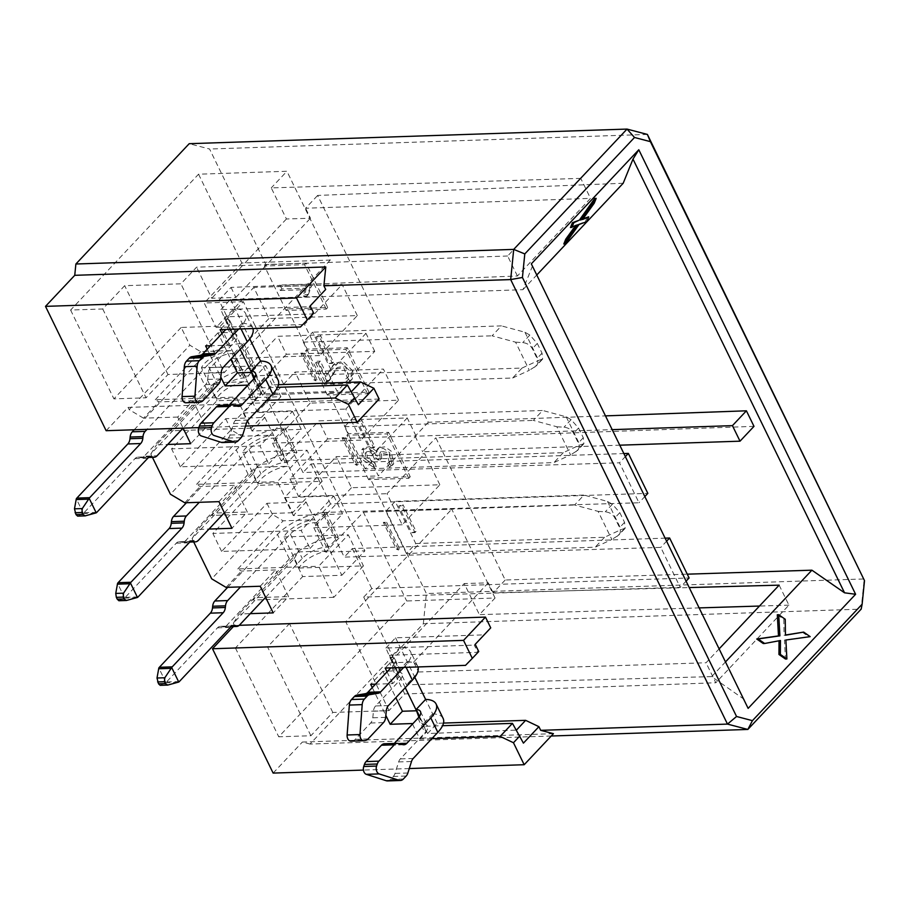 <?xml version="1.0" encoding="UTF-8"?>
<svg xmlns="http://www.w3.org/2000/svg" width="910" height="910" viewBox="0 0 910 910"><rect width="100%" height="100%" fill="white"/><g stroke="black" fill="none" stroke-linecap="round" stroke-linejoin="round"><path stroke-width="0.68" stroke-dasharray="4.55 3.41" d="M744.164 699.358L711.654 676.619L406.52 684.798L363.738 597.085L680.259 587.36L660.762 547.399L344.242 557.125L322.481 512.489L638.991 502.764L619.505 462.803L302.985 472.529L218.946 300.22L522.932 289.687L532.634 265.64M623.191 183.251L317.647 195.434L428.28 422.251L605.901 415.859M753.992 426.358L435.856 437.79L505.221 580.011L687.255 574.176M363.738 597.085L371.78 588.554L689.109 577.975M686.379 580.864L680.259 587.36M666.882 540.904L660.762 547.399M665.54 538.14L352.284 548.582L344.242 557.125M322.481 512.489L330.523 503.958L647.84 493.368M645.11 496.268L638.991 502.764M625.625 456.308L619.505 462.803M624.271 453.544L311.027 463.986L302.985 472.529M428.28 422.251L415.119 436.22L612.612 429.634M620.199 445.172L422.695 451.758L435.856 437.79M330.523 503.958L311.027 463.986M371.78 588.554L352.284 548.582M415.119 436.22L422.695 451.758M505.221 580.011L493.152 592.819L689.632 587.553M719.401 648.591L706.046 662.776L418.589 671.989L406.52 684.798M711.654 676.619L725.77 661.627M218.946 300.22L231.015 287.412L517.403 275.992L590.51 198.369L305.589 208.242L317.647 195.434M537.048 274.706L522.932 289.687M779.153 585.153L788.913 605.139L715.795 682.762L706.046 662.776M517.403 275.992L507.643 256.006L580.762 178.383L590.51 198.369M699.551 607.891L479.399 614.648L495.063 598.018L406.69 600.975L278.744 736.804L310.879 735.735L332.81 712.45L389.048 710.573L404.711 693.943L715.795 682.762M788.913 605.139L759.475 606.049M493.152 592.819L488.283 582.832L464.236 583.56L479.399 614.648M488.283 582.832L413.709 661.991L389.548 662.855L464.236 583.56M413.709 661.991L418.589 671.989M404.711 693.943L389.548 662.855M580.762 178.383L271.26 187.892L286.423 218.98L310.458 218.241L305.589 208.242M507.643 256.006L196.56 267.187L180.908 283.818L124.67 285.695L102.739 308.979L70.605 310.048L198.551 174.208L286.923 171.262L271.26 187.892M231.015 287.412L235.883 297.399L211.723 298.275L196.56 267.187M235.883 297.399L310.458 218.241M286.423 218.98L211.723 298.275M309.991 548.48L342.524 513.945L293.327 515.583L306.113 502.001L266.96 503.31L221.619 551.437L309.991 548.48L301.221 530.496L212.849 533.442L258.178 485.326L297.342 484.018L284.546 497.599L333.754 495.961L301.221 530.496M221.619 551.437L212.849 533.442M268.734 463.884L301.267 429.349L252.059 430.987L264.856 417.406L225.691 418.714L180.362 466.83L268.734 463.884L259.964 445.9L171.592 448.846L216.921 400.73L256.085 399.422L243.288 413.003L292.497 411.365L259.964 445.9M180.362 466.83L171.592 448.846M333.754 495.961L342.524 513.945M292.497 411.365L301.267 429.349M401.97 505.96L403.062 504.788L416.052 531.44L414.96 532.6L401.97 505.96L398.682 506.062L403.062 504.788M386.613 522.26L399.604 548.901L398.512 550.061L385.51 523.421L386.613 522.26L383.326 522.363L396.316 549.014L399.604 548.901M406.395 553.485L385.817 511.306L395.179 501.364L415.756 543.554L406.395 553.485L595.185 547.194L611.838 539.493L598.12 511.374L574.608 505.004L583.97 495.074L395.179 501.364M360.701 421.364L361.805 420.192L374.795 446.844L373.703 448.004L360.701 421.364L357.414 421.466L361.805 420.192M345.345 437.664L358.347 464.305L357.255 465.465L344.253 438.825L345.345 437.664L342.069 437.767L355.059 464.418L358.347 464.305M365.137 468.889L344.56 426.71L353.922 416.769L374.488 458.959L365.137 468.889L553.917 462.599L570.581 454.898L556.863 426.767L533.351 420.409L542.701 410.478L353.922 416.769M319.444 336.757L320.536 335.597L333.538 362.248L332.434 363.409L319.444 336.757L316.157 336.871L320.536 335.597M304.088 353.057L317.089 379.709L315.986 380.869L302.996 354.229L304.088 353.057L300.8 353.171L313.802 379.823L317.089 379.709M333.231 374.363L323.869 384.293L303.292 342.114L312.653 332.173L333.231 374.363L522.021 368.061L512.66 378.003L323.869 384.293M551.232 736.008L310.014 744.05L423.343 623.737L861.178 609.131L864.204 578.953L426.38 593.547L370.063 478.091L410.239 476.749L388.581 432.341L348.405 433.683L328.806 393.495L368.971 392.153L347.313 347.745L307.148 349.087L287.549 308.899L327.714 307.557L306.056 263.149L265.891 264.491L209.573 149.024L189.212 143.689M423.343 623.737L426.38 593.547M647.397 134.43L209.573 149.024M306.056 263.149L304.588 264.696L264.423 266.038L265.891 264.491M287.549 308.899L286.081 310.447L326.246 309.104L327.714 307.557M347.313 347.745L345.857 349.303L305.68 350.634L307.148 349.087M328.806 393.495L327.35 395.042L367.515 393.712L368.971 392.153M388.581 432.341L387.114 433.899L346.949 435.23L348.405 433.683M370.063 478.091L368.607 479.638L408.772 478.307L410.239 476.749M408.772 478.307L387.114 433.899M367.515 393.712L345.857 349.303M326.246 309.104L304.588 264.696M286.081 310.447L264.423 266.038M280.416 290.517L304.725 289.71L303.462 296.285L306.807 296.171L309.957 287.947L308.82 285.615L278.517 286.627L280.416 290.517L281.884 288.97L306.192 288.163L304.725 289.71M327.35 395.042L305.68 350.634M315.679 362.817L325.268 382.484L328.544 381.392L335.745 369.141L343.809 367.549L347.256 377.798L345.868 378.822L348.2 382.507L350.782 380.642L351.374 372.509L341.625 362.885L333.117 365.058L325.689 376.729L318.853 362.703L315.679 362.817L317.135 361.259L326.736 380.926L325.268 382.484M368.607 479.638L346.949 435.23M374.772 468.184L373.589 464.657L365.82 459.368L365.251 453.237L370.916 452.714L377.923 459.959L380.209 459.88L379.823 452.975L387.296 454.283L389.264 462.405L387.307 463.804L389.548 467.296L392.244 465.408L389.594 452.554L383.315 448.391L377.172 449.335L375.83 453.1L367.879 448.186L361.805 449.688L362.555 459.675L374.772 468.184L376.228 466.625L375.045 463.099L373.589 464.657M306.192 288.163L304.918 294.726L303.462 296.285M304.918 294.726L308.274 294.624L306.807 296.171M308.274 294.624L311.425 286.4L309.957 287.947M311.425 286.4L310.276 284.068L308.82 285.615M310.276 284.068L279.984 285.069L278.517 286.627M279.984 285.069L281.884 288.97M326.736 380.926L327.441 380.903L325.973 382.462M327.441 380.903L330.012 379.834L337.212 367.583L345.277 366.002L348.723 376.251L345.868 378.822M347.324 377.275L349.667 380.96L348.2 382.507M349.667 380.96L352.25 379.083L352.841 370.95L351.374 372.509M352.841 370.95L343.081 361.327L334.573 363.511L325.689 376.729M327.145 375.182L320.309 361.156L318.853 362.703M320.309 361.156L317.135 361.259M375.045 463.099L367.276 457.81L366.707 451.69L372.372 451.167L379.379 458.412L377.923 459.959M379.379 458.412L381.665 458.333L380.209 459.88M381.665 458.333L381.279 451.428L388.763 452.725L390.731 460.858L387.307 463.804M388.775 462.246L391.016 465.738L389.548 467.296M391.016 465.738L393.7 463.85L391.061 451.007L384.771 446.844L378.628 447.788L375.83 453.1M377.286 451.553L369.335 446.639L363.272 448.129L364.011 458.117L376.228 466.625M232.255 350.566L247.418 381.654A21.681 8.918 -26 0 0 216.614 398.842L201.451 367.765A21.681 8.918 154 0 1 232.255 350.566L200.632 351.624L189.849 345.22L181.181 327.452L220.345 326.144L232.255 350.566M264.856 417.406L288.686 466.25A21.681 8.918 -26 0 0 257.871 483.449L242.708 452.361A21.681 8.918 154 0 1 273.523 435.162L241.889 436.22L231.106 429.816L170.42 494.232M306.113 502.001L329.943 550.846A21.681 8.918 -26 0 0 299.14 568.045L283.977 536.957A21.681 8.918 154 0 1 314.78 519.769L283.146 520.816L272.374 514.412L211.689 578.84M216.614 398.842L280.906 396.703L265.743 365.615L201.451 367.765M257.871 483.449L322.163 481.299L307.011 450.211L242.708 452.361M299.14 568.045L363.431 565.895L348.268 534.807L283.977 536.957M280.906 396.703L251.296 428.144L236.134 397.056L265.743 365.615M363.431 565.895L333.822 597.335L318.659 566.247L348.268 534.807M322.163 481.299L292.554 512.74L277.391 481.652L307.011 450.211M398.569 400.184L383.406 369.096L295.045 372.042L310.208 403.13L398.569 400.184L360.917 440.156L345.754 409.079L383.406 369.096M416.007 435.935L407.236 417.952L318.864 420.898L327.634 438.882L416.007 435.935L378.355 475.907L369.585 457.923L407.236 417.952M439.837 484.78L424.674 453.703L336.302 456.649L351.465 487.726L439.837 484.78L402.174 524.763L387.023 493.675L424.674 453.703M374.749 351.34L365.979 333.356L277.607 336.302L286.377 354.286L374.749 351.34L337.098 391.311L328.317 373.327L365.979 333.356M357.311 315.588L342.149 284.5L253.776 287.446L268.939 318.534L357.311 315.588L319.66 355.56L304.497 324.483L342.149 284.5M319.66 355.56L270.452 357.209L255.289 326.121L304.497 324.483M360.917 440.156L311.709 441.805L296.546 410.717L345.754 409.079M402.174 524.763L352.978 526.401L337.815 495.313L387.023 493.675M328.317 373.327L239.956 376.274L277.607 336.302M286.377 354.286L248.726 394.257L337.098 391.311M327.634 438.882L289.983 478.853L378.355 475.907M369.585 457.923L281.213 460.87L318.864 420.898M268.939 318.534L231.288 358.506L270.452 357.209L296.546 410.717L257.394 412.025L295.045 372.042M220.345 326.144L243.38 301.699L255.289 326.121L216.125 327.429L253.776 287.446M310.208 403.13L272.545 443.113L311.709 441.805L320.377 459.561L337.815 495.313L298.651 496.621L336.302 456.649M351.465 487.726L313.813 527.709L352.978 526.401L364.887 550.823L325.723 552.131L363.374 512.159L406.69 600.975M313.813 527.709L325.723 552.131M248.726 394.257L257.394 412.025M231.288 358.506L239.956 376.274M243.38 301.699L204.215 302.996L216.125 327.429M289.983 478.853L298.651 496.621M272.545 443.113L281.213 460.87M284.546 497.599L293.327 515.583M243.288 413.003L252.059 430.987M234.325 353.433L232.118 353.512A18.973 7.803 -26 0 0 207.821 364.842L219.731 389.264L183.103 428.155L177.677 417.053L193.034 400.753L206.024 427.393L190.679 443.693M218.935 501.649L234.291 485.349L247.292 511.989L231.936 528.289M260.203 586.245L275.559 569.944L288.55 596.585L273.193 612.885M251.296 428.144L170.454 430.839L171.888 428.53L206.024 427.393M193.034 400.753L158.886 401.89L155.303 399.752L236.134 397.056M292.554 512.74L211.723 515.435L213.145 513.126L247.292 511.989M234.291 485.349L200.155 486.486L196.56 484.347L277.391 481.652M333.822 597.335L252.98 600.031L254.413 597.722L288.55 596.585M275.559 569.944L241.412 571.082L237.817 568.943L318.659 566.247M294.032 558.82L298.309 551.904L329.943 550.846L341.853 575.279L302.689 576.576L294.032 558.82L233.347 623.248L239.057 614.022L250.273 613.647M193.682 541.916L192.078 538.64L252.764 474.224L258.178 485.326M266.96 503.31L272.374 514.412M152.414 457.32L150.821 454.045L211.507 389.628L216.921 400.73M225.691 418.714L231.106 429.816M211.507 389.628L215.795 382.712L247.418 381.654L256.085 399.422M252.764 474.224L257.052 467.308L288.686 466.25L297.342 484.018M215.795 382.712L170.454 430.839M155.303 399.752L200.632 351.624M257.052 467.308L211.723 515.435M196.56 484.347L241.889 436.22M298.309 551.904L252.98 600.031M237.817 568.943L283.146 520.816M254.413 597.722L239.057 614.022M177.677 417.053L143.541 418.19L158.886 401.89M171.888 428.53L156.531 444.831L167.747 444.455M184.798 502.786L200.155 486.486M213.145 513.126L197.788 529.427L209.004 529.051M226.055 587.382L241.412 571.082M143.541 418.19L129.163 409.637L189.849 345.22M150.821 454.045L156.531 444.831M192.078 538.64L197.788 529.427M553.428 733.676L302.382 742.048L310.014 744.05M409.272 768.552L363.431 770.076M273.137 773.09L302.382 742.048M239.273 625.307L234.427 625.466L233.381 626.569M245.529 426.062L198.846 427.62M106.14 430.703L128.082 407.418L379.129 399.046M278.449 384.691L272.215 384.896L262.569 395.145L351.397 391.698M220.868 309.662L230.526 299.413L318.887 296.467L309.241 306.715L220.868 309.662L226.579 322.822L220.14 329.647M443.488 723.075L437.255 723.291L427.609 733.54L516.448 730.093M385.908 648.045L395.566 637.808L483.938 634.861L474.281 645.099L385.908 648.045L391.618 661.206L385.18 668.042M247.475 385.681L254.8 400.707L261.227 393.871L253.879 378.787M207.23 349.201L220.789 377.024M310.185 305.931L309.241 306.715L312.756 313.927L224.395 316.873L231.97 332.423L217.911 332.889L230.799 359.302M217.911 332.889L205.626 345.925M240.206 349.315L231.97 332.423L234.154 338.361L227.716 345.197L210.472 345.766M222.017 333.504L227.716 345.197M234.154 338.361L226.579 322.822M412.514 724.076L419.84 739.091L426.267 732.254L418.918 717.182M372.27 687.596L385.84 715.408M475.225 644.314L474.281 645.099L477.807 652.322L389.435 655.268L397.01 670.807L382.951 671.273L395.839 697.697M382.951 671.273L370.677 684.32M405.257 687.698L397.01 670.807L399.194 676.744L392.767 683.581L375.512 684.161M387.057 671.887L392.767 683.581M399.194 676.744L391.618 661.206M512.455 723.37L523.421 743.129M490.729 627.855L483.938 634.861M347.415 384.987L358.369 404.734M325.678 289.471L318.887 296.467M426.267 732.254L424.083 726.316L442.567 725.702M419.351 716.602L427.609 733.54M261.227 393.871L259.043 387.933L277.516 387.319M254.299 378.207L262.569 395.145M266.778 400.298L254.8 400.707M431.829 738.692L419.84 739.091M313.7 313.142L300.471 326.974M478.751 651.537L465.522 665.358M594.753 198.437L592.808 203.249L581.069 219.606L583.082 218.73M587.291 216.899L585.335 221.71L577.611 224.531L563.813 243.994M575.393 225.851L576.064 224.918L570.468 227.545M779.04 640.788L763.228 643.529M777.299 614.773L783.806 619.301L784.045 635.26L785.466 635.009M802.245 632.143L808.751 636.682L784.465 640.06L785.466 659.022M594.23 203.203L592.808 203.249M582.491 219.56L581.069 219.606M586.757 221.665L585.335 221.71M579.033 224.486L577.611 224.531M577.486 224.872L576.064 224.918M780.462 640.515L779.04 640.56M785.228 619.255L783.806 619.301M785.466 635.203L784.045 635.26M810.173 636.636L808.751 636.682M785.887 640.014L784.465 640.06M495.063 598.018L451.747 509.202L363.374 512.159M389.048 710.573L345.732 621.758L451.747 509.202M341.853 575.279L364.887 550.823M345.732 621.758L289.494 623.634L267.563 646.919L235.428 647.988L302.689 576.576M198.551 174.208L241.867 263.024L330.239 260.078L286.923 171.262M330.239 260.078L224.224 372.634L180.908 283.818M241.867 263.024L204.215 302.996M181.181 327.452L113.921 398.864L146.055 397.795L167.986 374.51L224.224 372.634M70.605 310.048L113.921 398.864M128.082 407.418L129.163 409.637M233.347 623.248L234.427 625.466M235.428 647.988L278.744 736.804M332.81 712.45L289.494 623.634M167.986 374.51L124.67 285.695M102.739 308.979L146.055 397.795M310.879 735.735L267.563 646.919M374.795 446.844L370.415 448.118L357.414 421.466M373.703 448.004L370.415 448.118M344.253 438.825L342.069 437.767M355.059 464.418L357.255 465.465M302.996 354.229L300.8 353.171M313.802 379.823L315.986 380.869M333.538 362.248L329.158 363.522L316.157 336.871M332.434 363.409L329.158 363.522M385.51 523.421L383.326 522.363M396.316 549.014L398.512 550.061M416.052 531.44L411.673 532.714L398.682 506.062M414.96 532.6L411.673 532.714M230.526 299.413L249.772 338.873M272.215 384.896L260.579 361.031M395.566 637.808L414.812 677.267M437.255 723.291L425.618 699.415M287.423 462.53L275.457 437.994M224.361 512.762L260.988 473.871A18.973 7.803 154 0 1 285.285 462.53L287.492 462.451L296.853 452.52L294.647 452.6A36.32 14.935 -26 0 0 248.134 474.292L185.469 540.824L198.323 540.404M284.966 427.905L296.933 452.441M275.434 437.846L284.875 427.837M243.698 343.309L255.664 367.845M234.177 353.251L243.607 343.241M246.166 377.934L234.2 353.399M219.731 389.264A18.973 7.803 154 0 1 244.028 377.934L246.235 377.855L255.596 367.924L253.389 367.993A36.32 14.935 -26 0 0 206.877 389.696L144.212 456.228L157.066 455.796M326.224 512.501L338.19 537.036M316.703 522.442L326.133 512.432M328.681 547.126L316.714 522.59M265.618 597.358L302.257 558.467A18.973 7.803 154 0 1 326.553 547.126L328.76 547.058L338.111 537.116L335.904 537.196A36.32 14.935 -26 0 0 289.403 558.888L226.726 625.42L239.58 624.999M385.817 511.306L574.608 505.004M607.482 501.433L621.2 529.563L625.159 528.3L624.556 522.351L619.812 512.637L612.373 504.254L607.482 501.433L583.97 495.074M415.756 543.554L604.536 537.264L621.2 529.563M604.536 537.264L595.185 547.194M344.56 426.71L533.351 420.409M566.213 416.837L579.932 444.956L583.902 443.705L583.287 437.744L578.555 428.041L571.105 419.658L566.213 416.837L542.701 410.478M374.488 458.959L563.279 452.657L579.932 444.956M563.279 452.657L553.917 462.599M512.66 378.003L529.313 370.302L515.595 342.171L492.082 335.813L501.444 325.882L312.653 332.173M303.292 342.114L492.082 335.813M524.956 332.241L538.674 360.36L542.644 359.109L542.03 353.148L537.298 343.434L529.847 335.062L524.956 332.241L501.444 325.882M522.021 368.061L538.674 360.36M598.12 511.374L605.252 511.807C609.643 512.284 612.839 514.321 614.841 517.915L619.585 527.629C620.87 530.496 620.586 532.998 618.72 535.137L611.838 539.493M556.863 426.767L563.995 427.211C568.386 427.689 571.582 429.725 573.584 433.319L578.316 443.022C579.613 445.9 579.317 448.402 577.463 450.541L570.581 454.898M515.595 342.171L522.727 342.615C527.117 343.093 530.314 345.129 532.327 348.723L537.059 358.426C538.345 361.304 538.06 363.807 536.206 365.945L529.313 370.302M278.073 380.039A33.602 13.821 -26 0 0 267.984 375.512A33.602 13.821 -26 0 0 267.574 375.5L258.178 385.487L254.493 377.934M242.14 323.3L232.721 333.299L225.691 318.875L235.11 308.877M242.128 323.323A33.602 13.821 154 0 1 242.526 323.334A33.602 13.821 154 0 1 252.627 327.862A33.602 13.821 154 0 1 252.912 328.555M238.682 329.033L240.286 327.327A33.602 13.821 -26 0 0 245.586 313.427A33.602 13.821 -26 0 0 235.087 308.888M432.637 713.872L423.218 723.871L419.533 716.318M407.191 661.695L397.772 671.694L390.731 657.259L400.15 647.26M407.168 661.718A33.602 13.821 154 0 1 407.578 661.718A33.602 13.821 154 0 1 417.667 666.245A33.602 13.821 154 0 1 417.952 666.95M403.721 667.417L405.337 665.711A33.602 13.821 -26 0 0 410.637 651.81A33.602 13.821 -26 0 0 400.127 647.283M443.125 718.422A33.602 13.821 -26 0 0 433.024 713.906A33.602 13.821 -26 0 0 432.614 713.895M258.178 385.487A16.266 6.688 154 0 1 262.489 387.637A16.266 6.688 154 0 1 259.919 394.36L235.303 420.5A8.133 5.46 88.1 0 0 233.597 423.548L229.98 435.037A8.133 5.46 -91.9 0 1 228.274 438.074L225.464 441.066A8.133 5.46 -91.9 0 1 222.484 442.533M229.218 405.052L233.688 405.166M223.405 367.151L210.551 367.583L234.473 342.183A16.266 6.688 -26 0 0 237.044 335.46A16.266 6.688 -26 0 0 232.721 333.299M225.691 318.875A16.266 6.688 154 0 1 230.002 321.025A16.266 6.688 154 0 1 227.432 327.748L225.828 329.465M423.218 723.871A16.266 6.688 154 0 1 427.529 726.032A16.266 6.688 154 0 1 424.97 732.755L400.354 758.883A8.133 5.46 88.1 0 0 398.648 761.932L395.02 773.42A8.133 5.46 -91.9 0 1 393.313 776.457L390.504 779.449A8.133 5.46 -91.9 0 1 387.524 780.916M394.269 743.447L398.728 743.561M388.456 705.534L375.602 705.967L399.513 680.578A16.266 6.688 -26 0 0 402.084 673.844A16.266 6.688 -26 0 0 397.772 671.694M390.731 657.259A16.266 6.688 154 0 1 395.042 659.42A16.266 6.688 154 0 1 392.483 666.143L390.868 667.849M316.839 522.624L314.632 522.704A18.973 7.803 -26 0 0 290.336 534.034L240.547 586.893M227.693 587.325L277.482 534.466A36.32 14.935 154 0 1 323.994 512.762L326.201 512.694M275.582 438.028L273.375 438.108A18.973 7.803 -26 0 0 249.078 449.438L199.29 502.297M186.436 502.729L236.225 449.87A36.32 14.935 154 0 1 282.737 428.166L284.944 428.098M134.214 429.77L194.968 365.274A36.32 14.935 154 0 1 241.469 343.571L243.687 343.502M219.401 405.382A8.133 5.46 -91.9 0 1 220.482 405.507L233.335 405.075M237.76 406.235L224.906 406.668L220.482 405.507M224.906 406.668A8.133 5.46 88.1 0 0 225.987 406.793A8.133 5.46 88.1 0 0 228.967 405.325M210.551 367.583A8.133 5.46 88.1 0 0 208.401 372.827L207.742 379.402A8.133 5.46 -91.9 0 1 205.592 384.646L190.19 401.003A8.133 5.46 -91.9 0 1 187.835 402.391L186.3 402.709M384.441 743.766A8.133 5.46 -91.9 0 1 385.522 743.891L398.375 743.459M402.811 744.63L389.958 745.051L385.522 743.891M389.958 745.051A8.133 5.46 88.1 0 0 391.027 745.176A8.133 5.46 88.1 0 0 394.007 743.709M375.602 705.967A8.133 5.46 88.1 0 0 373.453 711.211L372.781 717.785A8.133 5.46 -91.9 0 1 370.632 723.029L355.23 739.386A8.133 5.46 -91.9 0 1 352.887 740.774L351.34 741.104M160.183 685.332L165.904 682.466A5.426 3.64 88.1 0 0 166.507 681.954L217.49 627.82A8.133 5.46 -91.9 0 1 220.459 626.353A8.133 5.46 -91.9 0 1 221.551 626.467L222.677 626.762A8.133 5.46 88.1 0 0 223.758 626.888A8.133 5.46 88.1 0 0 226.726 625.42M165.904 682.466L158.829 667.974M118.914 600.736L124.636 597.87A5.426 3.64 88.1 0 0 125.239 597.347L176.221 543.225A8.133 5.46 -91.9 0 1 179.202 541.757A8.133 5.46 -91.9 0 1 180.294 541.871L181.42 542.167A8.133 5.46 88.1 0 0 182.489 542.292A8.133 5.46 88.1 0 0 185.469 540.824M124.636 597.87L117.572 583.378M207.821 364.842L147.067 429.338M77.657 516.129L83.379 513.274A5.426 3.64 88.1 0 0 83.982 512.751L134.964 458.629A8.133 5.46 -91.9 0 1 137.945 457.15A8.133 5.46 -91.9 0 1 139.025 457.275L140.151 457.571A8.133 5.46 88.1 0 0 141.232 457.696A8.133 5.46 88.1 0 0 144.212 456.228M83.379 513.274L76.315 498.782M624.328 528.778L617.219 536.331M612.373 504.254L605.252 511.807M583.071 444.182L575.95 451.735M571.105 419.658L563.995 427.211M541.814 359.587L534.693 367.139M529.847 335.062L522.727 342.615M624.556 522.351L619.585 527.629M619.812 512.637L614.841 517.915M583.287 437.744L578.316 443.022M578.555 428.041L573.584 433.319M542.03 353.148L537.059 358.426M537.298 343.434L532.327 348.723M240.286 327.327L241.082 328.954M405.337 665.711L406.122 667.337M248.157 420.067L235.303 420.5M252.889 379.936L259.919 394.36M227.432 327.748L234.473 342.183M413.208 758.462L400.354 758.883M417.929 718.32L424.97 732.755M392.483 666.143L399.513 680.578M326.553 547.126L314.632 522.704M323.994 512.762L335.904 537.196M285.285 462.53L273.375 438.108M282.737 428.166L294.647 452.6M244.028 377.934L232.118 353.512M241.469 343.571L253.389 367.993M233.597 423.548L246.451 423.116M208.401 372.827L221.255 372.395M187.835 402.391L200.689 401.958M203.044 400.571L190.19 401.003M205.592 384.646L218.445 384.213M220.595 378.97L207.742 379.402M238.318 440.633L225.464 441.066M228.274 438.074L241.127 437.642M242.833 434.605L229.98 435.037M398.648 761.932L411.502 761.499M373.453 711.211L386.306 710.778M352.887 740.774L365.74 740.353M368.084 738.954L355.23 739.386M370.632 723.029L383.485 722.597M385.635 717.353L372.781 717.785M403.358 779.017L390.504 779.449M393.313 776.457L406.167 776.037M407.873 772.988L395.02 773.42M290.336 534.034L302.257 558.467M289.403 558.888L277.482 534.466M249.078 449.438L260.988 473.871M248.134 474.292L236.225 449.87M206.877 389.696L194.968 365.274M179.361 681.522L166.507 681.954M165.472 682.773L177.905 682.363M217.49 627.82L230.344 627.388M221.551 626.467L232.266 626.114M222.677 626.762L231.481 626.478M138.093 596.926L125.239 597.347M124.215 598.177L136.637 597.768M176.221 543.225L189.075 542.792M180.294 541.871L190.998 541.518M181.42 542.167L190.213 541.871M96.835 512.33L83.982 512.751M82.958 513.581L95.379 513.172M134.964 458.629L147.818 458.196M139.025 457.275L149.74 456.922M140.151 457.571L148.956 457.275M160.535 685.241L168.35 684.98M119.267 600.645L127.081 600.384M78.01 516.05L85.824 515.788M328.544 381.392L330.012 379.834M335.745 369.141L337.212 367.583M347.256 377.798L348.723 376.251M350.782 380.642L352.25 379.083M333.117 365.058L334.573 363.511M365.251 453.237L366.707 451.69M379.823 452.975L381.279 451.428M389.264 462.405L390.731 460.858M392.244 465.408L393.7 463.85M377.172 449.335L378.628 447.788M361.805 449.688L363.272 448.129M625.159 528.3L618.72 535.137M583.902 443.705L577.463 450.541M542.644 359.109L536.206 365.945M252.627 327.862L245.586 313.427M417.667 666.245L410.637 651.81M255.448 373.202L262.489 387.637M230.002 321.025L237.044 335.46M420.488 711.597L427.529 726.032M395.042 659.42L402.084 673.844M225.987 406.793L238.841 406.361M391.027 745.176L403.881 744.755M220.47 626.353L233.324 625.921M223.758 626.888L231.22 626.637M179.213 541.746L192.067 541.325M182.489 542.292L189.951 542.041M137.956 457.15L150.81 456.729M141.232 457.696L148.694 457.446"/><path stroke-width="1.36" d="M531.326 263.854L748.134 708.378L531.326 263.854L638.797 149.752L632.996 159.091L623.191 183.251L537.048 274.706M605.901 415.859L746.405 410.808L753.992 426.358L740.023 441.179L620.199 445.172M687.255 574.176L811.902 570.183L844.537 592.808L632.996 159.091M666.882 540.904L669.612 538.003L689.109 577.975L686.379 580.864M669.612 538.003L665.54 538.14M625.625 456.308L628.355 453.408L647.84 493.368L645.11 496.268M628.355 453.408L624.271 453.544M612.612 429.634L732.436 425.641L746.405 410.808M732.436 425.641L740.023 441.179M689.632 587.553L779.153 585.153L719.401 648.591M725.77 661.627L811.902 570.183M759.475 606.049L699.551 607.891M844.537 592.808L855.605 594.276L638.797 149.752M862.134 604.206L864.5 580.648L650.388 141.641L634.497 137.478L524.797 253.924L522.431 277.482L736.554 716.488L752.433 720.652L862.134 604.206L861.178 609.131L747.849 729.445L551.232 736.008M189.212 143.689L75.883 264.002L513.706 249.397L627.035 129.083L189.212 143.689M634.497 137.478L627.035 129.083L647.397 134.43L650.388 141.641M855.605 594.276L748.134 708.378M752.433 720.652L747.849 729.445L727.488 724.098L540.699 730.332L553.428 733.676L524.183 764.718L409.272 768.552M736.554 716.488L727.488 724.098L510.681 279.575L522.431 277.482M647.397 134.43L864.5 580.648M524.797 253.924L513.706 249.397L510.681 279.575L323.892 285.808L325.678 289.471L310.185 305.931L313.7 313.142L307.273 319.979L296.546 297.991L325.791 266.949L323.892 285.808M167.747 444.455L190.679 443.693L183.092 428.144L157.066 455.796A8.133 5.46 -91.9 0 1 154.086 457.264A8.133 5.46 -91.9 0 1 153.005 457.138L151.879 456.843A8.133 5.46 88.1 0 0 150.798 456.729A8.133 5.46 88.1 0 0 147.818 458.196L96.835 512.33A5.426 3.64 88.1 0 1 96.232 512.842L85.176 515.879L82.833 514.389L81.911 512.512L82.298 508.565L89.169 498.35L96.232 512.842M209.004 529.051L231.936 528.289L218.935 501.649L184.798 502.786L170.42 494.232L152.414 457.32M250.273 613.647L273.193 612.885L260.203 586.245L226.055 587.382L211.689 578.84L193.682 541.916M75.883 264.002L74.745 275.32L325.791 266.949M74.745 275.32L45.5 306.363L296.546 297.991M363.431 770.076L273.137 773.09L212.496 648.75L463.543 640.378L485.474 617.094L239.273 625.307M233.381 626.569L212.496 648.75M357.198 422.331L348.416 404.347L335.13 398.023L347.415 384.987L358.369 404.734L373.873 388.274L379.129 399.046L357.198 422.331L245.529 426.062M198.846 427.62L106.14 430.703L45.5 306.363M351.397 391.698L360.587 381.95L278.449 384.691M516.448 730.093L525.627 720.345L443.488 723.075M253.879 378.787L247.475 385.681M230.799 359.302L237.408 372.861L225.123 385.897L247.213 385.158M253.651 378.333L251.467 372.383L254.299 378.207M237.408 372.861L251.467 372.383L240.206 349.315M210.472 345.766L205.626 345.925L207.23 349.201M220.789 377.024L225.123 385.897M307.273 319.979L300.471 326.974L220.14 329.647L222.017 333.504M418.918 717.182L412.514 724.076M395.839 697.697L402.447 711.245L390.162 724.28L412.253 723.552M418.691 716.716L416.507 710.778L419.351 716.602M402.447 711.245L416.507 710.778L405.257 687.698M375.512 684.161L370.677 684.32L372.27 687.596M385.84 715.408L390.162 724.28M463.543 640.378L472.313 658.362L465.522 665.358L385.18 668.042L387.057 671.887M524.183 764.718L513.467 742.742L500.17 736.406L512.455 723.37L523.421 743.129L538.913 726.669L540.699 730.332M525.627 720.345L538.913 726.669M485.474 617.094L490.729 627.855L475.225 644.314L478.751 651.537L472.313 658.362M360.587 381.95L373.873 388.274M335.13 398.023L266.778 400.298M500.17 736.406L431.829 738.692M354.854 397.522L348.416 404.347M519.894 735.906L513.467 742.742M277.516 387.319L347.415 384.987M442.567 725.702L512.455 723.37M588.702 216.853L586.757 221.665L579.033 224.486L565.235 243.948L567.18 239.125L577.486 224.872L570.468 227.545L572.413 222.722L579.397 220.118L594.753 198.437L596.175 198.391L594.23 203.203L582.491 219.56L588.702 216.853L583.082 218.73M565.235 243.948L563.813 243.994L565.758 239.182L575.393 225.851M786.888 658.976L780.37 654.438L780.462 640.515L764.65 643.484L758.144 638.945L779.915 635.851L778.721 614.716L785.228 619.255L785.466 635.203L803.666 632.097L810.173 636.636L785.887 640.014L786.888 658.976L785.466 659.022L778.96 654.483L779.04 640.788M764.65 643.484L763.228 643.529L756.722 639.002L778.494 635.897L777.299 614.773L778.721 614.716M785.466 635.009L803.666 632.097M571.889 227.489L573.835 222.677L572.413 222.722M573.835 222.677L579.397 220.118M580.819 220.072L596.175 198.391M567.18 239.125L565.758 239.182M780.37 654.438L778.96 654.483M758.144 638.945L756.722 639.002M779.915 635.851L778.494 635.897M260.579 361.031L249.772 338.873M425.618 699.415L414.812 677.267M254.493 377.934L251.137 371.052L260.556 361.054A33.602 13.821 -26 0 1 271.043 365.604A33.602 13.821 -26 0 1 265.743 379.504L272.772 393.939A33.602 13.821 -26 0 0 278.073 380.039L271.043 365.604M252.912 328.555A33.602 13.821 154 0 1 247.327 341.762L223.405 367.151A8.133 5.46 -91.9 0 0 221.255 372.395L220.595 378.97A8.133 5.46 88.1 0 1 218.445 384.213L203.044 400.571A8.133 5.46 88.1 0 1 200.689 401.958L199.154 402.277A5.426 3.64 88.1 0 1 198.676 402.334A5.426 3.64 88.1 0 1 194.933 396.18L182.08 396.601L184.298 366.685A8.133 5.46 -91.9 0 1 186.47 361.134L189.291 358.142A8.133 5.46 -91.9 0 1 191.782 356.72L200.325 355.31A8.133 5.46 88.1 0 0 202.816 353.888L215.67 353.455L238.682 329.033M419.533 716.318L416.177 709.436L425.596 699.437A33.602 13.821 -26 0 1 436.083 703.987A33.602 13.821 -26 0 1 430.783 717.888L437.824 732.322A33.602 13.821 -26 0 0 443.125 718.422L436.083 703.987M417.952 666.95A33.602 13.821 154 0 1 412.366 680.145L388.456 705.534A8.133 5.46 -91.9 0 0 386.306 710.778L385.635 717.353A8.133 5.46 88.1 0 1 383.485 722.597L368.084 738.954A8.133 5.46 88.1 0 1 365.74 740.353L364.193 740.672A5.426 3.64 88.1 0 1 363.716 740.717A5.426 3.64 88.1 0 1 359.973 734.563L347.12 734.996L349.338 705.068A8.133 5.46 -91.9 0 1 351.522 699.517L354.331 696.525A8.133 5.46 -91.9 0 1 356.834 695.115L365.365 693.693A8.133 5.46 88.1 0 0 367.856 692.271L380.71 691.85L403.721 667.417M233.688 405.166L241.821 404.893A8.133 5.46 -91.9 0 1 238.841 406.361A8.133 5.46 -91.9 0 1 237.76 406.235L233.335 405.075A8.133 5.46 88.1 0 0 232.255 404.95A8.133 5.46 88.1 0 0 229.274 406.417L213.873 422.775A8.133 5.46 88.1 0 0 212.235 425.618L211.53 427.677A5.426 3.64 88.1 0 0 214.123 435.515L234.052 441.919A8.133 5.46 88.1 0 0 235.337 442.101A8.133 5.46 88.1 0 0 238.318 440.633L241.127 437.642A8.133 5.46 88.1 0 0 242.833 434.605L246.451 423.116A8.133 5.46 -91.9 0 1 248.157 420.067L272.772 393.939M251.137 371.052A16.266 6.688 154 0 1 255.448 373.202A16.266 6.688 154 0 1 252.889 379.936L229.218 405.052M241.821 404.893L265.743 379.504M225.828 329.465L202.816 353.888M215.67 353.455A8.133 5.46 -91.9 0 1 213.179 354.877L204.636 356.299A8.133 5.46 88.1 0 0 202.145 357.71L199.324 360.701A8.133 5.46 88.1 0 0 197.151 366.252L194.933 396.18M398.728 743.561L406.861 743.288A8.133 5.46 -91.9 0 1 403.881 744.755A8.133 5.46 -91.9 0 1 402.811 744.63L398.375 743.459A8.133 5.46 88.1 0 0 397.295 743.345A8.133 5.46 88.1 0 0 394.314 744.801L378.913 761.158A8.133 5.46 88.1 0 0 377.275 764.002L376.581 766.061A5.426 3.64 88.1 0 0 379.163 773.909L399.103 780.302A8.133 5.46 88.1 0 0 400.377 780.484A8.133 5.46 88.1 0 0 403.358 779.017L406.167 776.037A8.133 5.46 88.1 0 0 407.873 772.988L411.502 761.499A8.133 5.46 -91.9 0 1 413.208 758.462L437.824 732.322M416.177 709.436A16.266 6.688 154 0 1 420.488 711.597A16.266 6.688 154 0 1 417.929 718.32L394.269 743.447M406.861 743.288L430.783 717.888M390.868 667.849L367.856 692.271M380.71 691.85A8.133 5.46 -91.9 0 1 378.219 693.261L369.688 694.683A8.133 5.46 88.1 0 0 367.185 696.105L364.375 699.085A8.133 5.46 88.1 0 0 362.191 704.636L359.973 734.563M235.337 442.101L222.484 442.533A8.133 5.46 -91.9 0 1 221.198 442.34L201.269 435.947A5.426 3.64 -91.9 0 1 198.676 428.11L199.381 426.051A8.133 5.46 -91.9 0 1 201.019 423.207L216.421 406.85A8.133 5.46 -91.9 0 1 219.401 405.382L232.255 404.95M186.3 402.709A5.426 3.64 -91.9 0 1 185.822 402.766A5.426 3.64 -91.9 0 1 182.08 396.601M400.377 780.484L387.524 780.916A8.133 5.46 -91.9 0 1 386.25 780.735L366.309 774.33A5.426 3.64 -91.9 0 1 363.727 766.493L364.421 764.434A8.133 5.46 -91.9 0 1 366.059 761.59L381.461 745.233A8.133 5.46 -91.9 0 1 384.441 743.766L397.295 743.345M351.34 741.104A5.426 3.64 -91.9 0 1 350.862 741.149A5.426 3.64 -91.9 0 1 347.12 734.996M227.671 600.566L214.817 600.998L227.693 587.325M240.547 586.893L227.671 600.577A8.133 5.46 -91.9 0 0 225.521 605.821L225.35 607.482A8.133 5.46 88.1 0 1 223.189 612.737L172.206 666.871A5.426 3.64 88.1 0 0 171.683 667.542L178.758 682.034A5.426 3.64 88.1 0 0 179.361 681.522L230.344 627.388A8.133 5.46 88.1 0 1 233.313 625.921L233.324 625.921A8.133 5.46 88.1 0 1 234.405 626.046L235.531 626.342A8.133 5.46 -91.9 0 0 236.611 626.455A8.133 5.46 -91.9 0 0 239.58 624.999L265.618 597.358M214.817 601.01A8.133 5.46 88.1 0 0 212.667 606.242L212.496 607.914A8.133 5.46 -91.9 0 1 210.335 613.169L159.352 667.292A5.426 3.64 88.1 0 0 158.829 667.974L157.009 678.018L158.511 683.797L160.183 685.332L167.77 685.071M186.436 502.729L173.548 516.414A8.133 5.46 88.1 0 0 171.41 521.646L171.239 523.318A8.133 5.46 -91.9 0 1 169.078 528.573L118.095 582.696L130.949 582.264L181.932 528.141A8.133 5.46 88.1 0 0 184.093 522.886L184.264 521.214A8.133 5.46 -91.9 0 1 186.402 515.981L199.29 502.297M130.949 582.264A5.426 3.64 88.1 0 0 130.426 582.946L137.49 597.438A5.426 3.64 88.1 0 0 138.093 596.926L189.075 542.792A8.133 5.46 88.1 0 1 192.055 541.325L192.067 541.325A8.133 5.46 88.1 0 1 193.148 541.45L194.274 541.746A8.133 5.46 -91.9 0 0 195.343 541.86A8.133 5.46 -91.9 0 0 198.323 540.404L224.361 512.762M118.095 582.696A5.426 3.64 88.1 0 0 117.572 583.378L115.752 593.422L116.343 597.335L117.253 599.201L124.078 598.973L123.168 597.108L123.555 593.161L130.426 582.946M147.067 429.338L145.145 431.385L132.291 431.806L134.214 429.77M132.291 431.818A8.133 5.46 88.1 0 0 130.141 437.05L129.982 438.722A8.133 5.46 -91.9 0 1 127.821 443.978L76.838 498.1L89.692 497.668L140.675 443.545A8.133 5.46 88.1 0 0 142.836 438.29L142.995 436.618A8.133 5.46 -91.9 0 1 145.145 431.385M89.692 497.668A5.426 3.64 88.1 0 0 89.169 498.35M76.838 498.1A5.426 3.64 88.1 0 0 76.315 498.782L74.484 508.826L75.996 514.605L77.657 516.129L85.256 515.879M178.758 682.034L167.702 685.082L165.347 683.581L164.437 681.704L164.824 677.757L171.683 667.542M137.49 597.438L126.433 600.486L124.09 598.985M117.265 599.212L118.914 600.736M241.082 328.954L247.327 341.762M406.122 667.337L412.366 680.145M213.179 354.877L200.325 355.31M191.782 356.72L204.636 356.299M202.145 357.71L189.291 358.142M186.47 361.134L199.324 360.701M197.151 366.252L184.298 366.685M201.019 423.207L213.873 422.775M212.235 425.618L199.381 426.051M198.676 428.11L211.53 427.677M221.198 442.34L234.052 441.919M229.274 406.417L216.421 406.85M378.219 693.261L365.365 693.693M356.834 695.115L369.688 694.683M367.185 696.105L354.331 696.525M351.522 699.517L364.375 699.085M362.191 704.636L349.338 705.068M366.059 761.59L378.913 761.158M377.275 764.002L364.421 764.434M363.727 766.493L376.581 766.061M366.309 774.33L379.163 773.909M386.25 780.735L399.103 780.302M394.314 744.801L381.461 745.233M186.413 515.97L173.56 516.402M212.667 606.242L225.521 605.821M212.496 607.914L225.35 607.482M210.346 613.158L223.2 612.726M159.352 667.292L172.206 666.871M158.636 668.759L171.057 668.349M232.266 626.114L234.405 626.046M231.481 626.478L235.531 626.342M171.41 521.646L184.264 521.214M171.239 523.318L184.093 522.886M169.089 528.562L181.943 528.13M117.379 584.163L129.8 583.742M190.998 541.518L193.148 541.45M190.213 541.871L194.274 541.746M130.141 437.05L142.995 436.618M129.982 438.722L142.836 438.29M127.832 443.966L140.686 443.534M76.121 499.567L88.543 499.146M149.74 456.922L151.879 456.843M148.956 457.275L153.005 457.138M157.009 678.018L164.824 677.757M157.601 681.931L164.437 681.704M158.511 683.797L165.347 683.569M115.752 593.422L123.555 593.161M116.343 597.335L123.168 597.108M74.484 508.826L82.298 508.565M75.086 512.74L81.911 512.512M75.996 514.605L82.821 514.377M185.879 402.766L198.733 402.334M350.919 741.149L363.772 740.717M231.22 626.637L236.611 626.455M189.951 542.041L195.343 541.86M148.694 457.446L154.086 457.264M118.88 600.736L126.513 600.475"/></g></svg>
